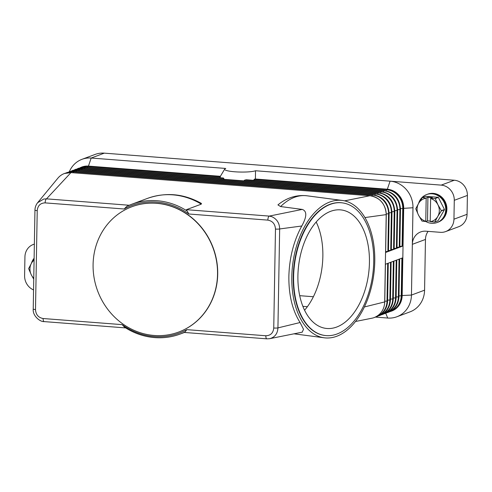 <?xml version="1.0" encoding="UTF-8"?>
<svg xmlns="http://www.w3.org/2000/svg" width="492" height="492" viewBox="0 0 492 492"><rect width="100%" height="100%" fill="white"/><g stroke="black" fill="none" stroke-linecap="round" stroke-linejoin="round"><path stroke-width="0.74" d="M375.359 317.088L387.696 318.041L385.74 313.269M33.561 289.936A14.329 13.192 69.6 0 1 28.333 286.08A14.329 13.192 69.6 0 1 24.6 275.76L24.932 256.885A14.329 13.192 69.6 0 1 29.01 247.175A14.329 13.192 69.6 0 1 33.259 244.487A14.329 13.192 69.6 0 1 34.36 244.137M399.855 246.381L402.597 246.135L385.543 252.488L385.341 264.29L402.394 257.931L401.73 295.692A17.915 16.488 -110.4 0 1 391.318 311.19A17.915 16.488 -110.4 0 1 389.879 311.645L391.761 311.024A17.915 16.488 69.6 0 0 402.173 295.532L401.226 295.772A17.663 16.254 69.6 0 1 390.992 311.042M253.669 180.336L254.499 179.137A20.141 3.087 1 0 0 255.403 179.014L387.339 189.223A17.915 16.488 69.6 0 1 403.692 208.214L402.173 295.532L411.46 295.071A25.08 23.087 69.6 0 1 404.319 312.063A25.08 23.087 69.6 0 1 396.884 316.762A25.08 23.087 69.6 0 1 387.696 318.041M122.121 324.634L124.667 327.278A69.267 63.763 -110.4 0 0 180.109 334.068A69.267 63.763 -110.4 0 0 185.072 331.952L186.831 329.64A68.074 62.662 69.6 0 1 122.121 324.634L43.118 318.521A3.585 1.285 94.4 0 0 43.462 320.882A3.585 1.285 94.4 0 0 43.819 321.442A3.585 1.285 94.4 0 0 44.157 321.602A3.585 1.285 94.4 0 0 44.163 321.602L125.669 327.912M185.072 331.952L184.272 332.401M266.91 338.84A3.585 1.285 -85.6 0 1 266.873 338.84A3.585 1.285 -85.6 0 1 266.867 338.84A3.585 1.285 -85.6 0 1 266.529 338.68A3.585 1.285 -85.6 0 1 266.172 338.115A3.585 1.285 -85.6 0 1 265.834 335.759L186.837 329.646M385.341 264.29L384.683 302.045A17.915 16.488 69.6 0 1 374.271 317.543A17.915 16.488 69.6 0 1 371.934 318.207A17.915 16.488 69.6 0 1 371.546 318.281M219.961 177.729L220.404 176.499A20.141 3.087 -179 0 1 220.379 176.302L224.703 169.1A16.002 2.454 -179 0 1 225.748 168.448L91.186 158.037L104.304 153.147A25.08 23.087 -110.4 0 0 95.116 154.427L81.998 159.316A25.08 23.087 69.6 0 1 91.186 158.037L88.443 166.093L220.379 176.302M224.703 169.1A16.002 2.454 -179 0 0 236.929 171.923A16.002 2.454 -179 0 0 255.526 170.755L255.403 179.014M222.575 178.079L223.38 178.012L224.131 179.334M84.526 168.528L84.888 167.661A1.193 0.43 -85.6 0 1 85.159 167.317A1.193 0.43 -85.6 0 1 85.233 167.305L223.38 178.012M397.653 209.684L399.91 209.518A17.663 16.254 -110.4 0 0 383.785 190.798L244.838 180.041L243.817 180.853M244.838 180.041L246.498 179.801M255.526 170.755L441.195 185.121A14.329 13.192 69.6 0 1 450.549 189.998A14.329 13.192 69.6 0 1 454.282 200.312L453.95 219.192A14.329 13.192 69.6 0 1 449.873 228.903A14.329 13.192 69.6 0 1 445.623 231.591A14.329 13.192 69.6 0 1 440.371 232.322L425.924 231.203A14.329 13.192 -110.4 0 0 420.678 231.935A14.329 13.192 -110.4 0 0 416.429 234.623A14.329 13.192 -110.4 0 0 412.345 244.327L411.46 295.071L424.578 290.182A25.08 23.087 -110.4 0 1 417.437 307.174A25.08 23.087 -110.4 0 1 410.002 311.873L396.884 316.762M397.007 247.439L399.787 247.076M394.166 248.497L396.946 248.134M391.324 249.561L394.104 249.192M388.483 250.619L391.263 250.25M385.642 251.676L388.422 251.314M57.767 178.307A17.915 16.488 69.6 0 1 57.865 178.184A17.915 16.488 69.6 0 1 64.384 173.522A17.915 16.488 69.6 0 1 70.953 172.612A1.193 0.43 -85.6 0 1 71.02 172.6A1.193 0.43 -85.6 0 1 71.088 172.618M344.56 200.853L369.849 195.742A17.915 16.488 69.6 0 1 386.202 214.727L385.58 252.371M43.118 318.521C38.382 317.629 35.842 314.646 35.498 309.573L37.226 210.631C37.761 205.613 40.399 203.03 45.141 202.882A3.585 1.285 -85.6 0 1 45.565 200.238A3.585 1.285 -85.6 0 1 45.947 199.401A3.585 1.285 -85.6 0 1 46.512 198.854L70.953 172.612L369.849 195.742A1.193 0.43 -85.6 0 1 369.916 195.73L71.02 172.6L64.384 173.522M131.739 204.254L147.477 198.387C165.927 191.966 183.91 193.651 201.431 203.442L201.283 204.143L186.413 209.684L187.181 211.037A69.267 63.763 -110.4 0 0 131.739 204.254A69.267 63.763 -110.4 0 0 126.776 206.363L124.138 209.002A68.074 62.662 69.6 0 1 188.854 214.008L267.851 220.121C272.574 220.994 275.114 223.977 275.477 229.069L273.749 328.01C273.226 333.016 270.588 335.599 265.834 335.759M184.149 332.438L266.867 338.84L269.665 338.693C274.837 337.278 277.593 333.681 277.931 327.9L279.659 228.958C279.511 223.104 276.891 219.008 271.799 216.677L269.229 216.093L302.242 209.414L280.606 206.56L277.937 204.912C284.431 199.463 294.499 194.377 306.959 195.791A69.267 40.854 -82.5 0 0 280.606 206.56M186.413 209.684L269.229 216.093A3.585 1.285 94.4 0 0 268.663 216.64A3.585 1.285 94.4 0 0 268.281 217.476A3.585 1.285 94.4 0 0 267.851 220.121M188.848 214.014L187.181 211.037M291.799 276.928A69.267 40.854 -82.5 0 1 342.334 200.453A69.267 40.854 -82.5 0 1 374.775 261.332A69.267 40.854 -82.5 0 1 324.24 337.801A69.267 40.854 -82.5 0 1 291.799 276.928M273.749 328.01A3.585 0.547 -179 0 0 276.043 328.066A3.585 0.547 -179 0 0 277.931 327.9L300.089 322.531C292.457 310.538 288.718 295.206 288.859 276.535C289.37 257.802 293.675 240.957 301.774 226.006C306.947 216.646 307.1 211.117 302.242 209.414M132.047 206.683A66.881 61.561 69.6 0 1 132.133 206.652A66.881 61.561 69.6 0 1 217.71 274.136A66.881 61.561 69.6 0 1 178.836 331.989A66.881 61.561 69.6 0 1 178.75 332.02M93.086 264.573A66.881 61.561 69.6 0 1 131.961 206.72A66.881 61.561 69.6 0 1 217.538 274.204A66.881 61.561 69.6 0 1 178.664 332.057A66.881 61.561 69.6 0 1 93.086 264.573M275.477 229.069A3.585 0.547 -179 0 0 277.765 229.124A3.585 0.547 -179 0 0 279.659 228.958L301.774 226.006M302.18 332.174L303.521 329.289L300.089 322.531M129.218 205.256L46.512 198.854L43.776 199.032L37.62 202.716L57.865 178.184M324.745 335.458A66.881 39.446 -82.5 0 1 324.554 335.433A66.881 39.446 -82.5 0 1 293.232 276.658A66.881 39.446 -82.5 0 1 342.026 202.821A66.881 39.446 -82.5 0 1 342.217 202.852M293.613 276.707A66.881 39.446 -82.5 0 1 342.407 202.876A66.881 39.446 -82.5 0 1 373.729 261.652A66.881 39.446 -82.5 0 1 324.935 335.483A66.881 39.446 -82.5 0 1 293.613 276.707M369.437 262.457A59.71 35.221 -82.5 0 1 325.87 328.379A59.71 35.221 -82.5 0 1 297.906 275.901A59.71 35.221 -82.5 0 1 341.473 209.979A59.71 35.221 -82.5 0 1 369.437 262.457M304.573 310.224A59.71 35.221 97.5 0 0 322.857 256.32A59.71 35.221 97.5 0 0 316.196 221.997M302.875 306.35L307.371 306.7M299.708 295.68L313.379 296.738M364.935 217.569L386.238 214.61M364.387 306.959L384.713 301.928M428.114 231.369A14.329 13.192 69.6 0 0 425.463 239.444L412.345 244.327L412.985 207.753A25.08 23.087 -110.4 0 0 390.082 181.167L387.339 189.223L386.897 189.389L254.499 179.137M81.438 167.169L81.875 167.003A17.915 16.488 69.6 0 1 88.443 166.093L88.006 166.253A17.915 16.488 -110.4 0 0 81.438 167.169L80.042 167.766M69.347 171.696A25.08 23.087 69.6 0 1 74.563 164.014A25.08 23.087 69.6 0 1 81.998 159.316M104.304 153.147L454.313 180.232L441.195 185.121M454.282 200.312L467.4 195.422A14.329 13.192 -110.4 0 0 463.667 185.109A14.329 13.192 -110.4 0 0 454.313 180.232M445.623 231.591L458.741 226.701A14.329 13.192 -110.4 0 0 462.99 224.014A14.329 13.192 -110.4 0 0 467.068 214.303L453.95 219.192M467.4 195.422L467.068 214.303M425.463 239.444L424.578 290.182M437.486 222.378A14.926 13.739 -110.4 0 0 437.622 222.329A14.926 13.739 -110.4 0 0 446.299 209.414A14.926 13.739 -110.4 0 0 427.197 194.352A14.926 13.739 -110.4 0 0 427.062 194.408M430.223 221.099L427.517 220.89L425.82 221.523L422.056 221.08A13.733 12.644 69.6 0 1 421.902 220.97L418.471 215.065L415.795 208.879A13.733 12.644 69.6 0 1 415.795 208.78A13.733 12.644 69.6 0 1 415.802 208.682L418.674 203.264A11.943 10.996 -110.4 0 0 417.087 209.051A11.943 10.996 -110.4 0 0 418.471 215.065A11.943 10.996 -110.4 0 0 425.771 221.302L425.82 221.523A14.926 13.739 -110.4 0 0 437.062 222.538A14.926 13.739 -110.4 0 0 445.74 209.623A14.926 13.739 -110.4 0 0 426.638 194.561A14.926 13.739 -110.4 0 0 418.575 203.442M437.782 222.267A14.926 13.739 -110.4 0 0 437.935 222.212A14.926 13.739 -110.4 0 0 446.613 209.297A14.926 13.739 -110.4 0 0 427.511 194.235A14.926 13.739 -110.4 0 0 427.357 194.297M427.653 194.186A14.926 13.739 69.6 0 1 427.794 194.131A14.926 13.739 69.6 0 1 446.896 209.192A14.926 13.739 69.6 0 1 438.218 222.107A14.926 13.739 69.6 0 1 438.077 222.163M422.468 197.483L426.177 198.178A11.943 10.996 -110.4 0 0 418.674 203.264L422.308 197.569A13.733 12.644 69.6 0 1 422.468 197.483L425.592 196.32L438.212 197.298L435.088 198.46A13.733 12.644 69.6 0 1 435.248 198.565L437.923 204.758L441.355 210.662A13.733 12.644 69.6 0 1 441.355 210.76A13.733 12.644 69.6 0 1 441.349 210.853L437.714 216.554A11.943 10.996 -110.4 0 0 439.307 210.773A11.943 10.996 -110.4 0 0 437.923 204.758A11.943 10.996 -110.4 0 0 430.623 198.522L435.088 198.46M435.248 198.565L438.366 197.403A13.733 12.644 -110.4 0 0 438.212 197.298M438.366 197.403L444.473 209.5L441.355 210.662M441.349 210.853L444.473 209.69A13.733 12.644 -110.4 0 0 444.473 209.598A13.733 12.644 -110.4 0 0 444.473 209.5M444.473 209.69L437.96 220.81L434.836 221.972A13.733 12.644 69.6 0 1 434.676 222.058L437.8 220.896A13.733 12.644 -110.4 0 0 437.96 220.81M434.676 222.058L430.217 221.646A11.943 10.996 -110.4 0 0 437.714 216.554L434.836 221.972M426.232 197.919L427.929 197.286L432.376 197.63L430.672 198.264M430.623 198.522L430.217 221.646M427.929 197.286L427.517 220.89M425.771 221.302L426.177 198.178M437.203 222.482A14.926 13.739 -110.4 0 0 446.023 209.518A14.926 13.739 -110.4 0 0 426.779 194.512M28.665 268.718A13.733 12.644 69.6 0 1 28.665 268.62A13.733 12.644 69.6 0 1 28.671 268.521L31.549 263.103A11.943 10.996 -110.4 0 0 29.957 268.89A11.943 10.996 -110.4 0 0 31.34 274.905L28.665 268.718M34.077 260.157A11.943 10.996 -110.4 0 0 31.549 263.103L34.102 259.02M33.745 279.192L31.34 274.905A11.943 10.996 -110.4 0 0 33.764 278.232M34.114 258.245A14.926 13.739 -110.4 0 0 31.445 263.281M386.288 213.922L388.539 213.756A17.663 16.254 -110.4 0 0 372.413 195.029A1.193 0.43 -85.6 0 1 372.69 194.684A1.193 0.43 -85.6 0 1 372.758 194.672A1.193 0.43 -85.6 0 1 372.831 194.691M387.881 251.51L388.539 213.756L389.08 213.553M371.995 196.031L372.413 195.029L73.517 171.899A1.193 0.43 -85.6 0 1 73.794 171.548A1.193 0.43 -85.6 0 1 73.861 171.542A1.193 0.43 -85.6 0 1 73.935 171.56M73.16 172.766L73.517 171.899A17.663 16.254 -110.4 0 0 67.078 172.79M398.987 295.938L401.226 295.772L401.884 258.122M399.043 259.179L398.385 296.836L398.926 296.633M412.985 207.753L403.256 208.374L402.597 246.135M396.146 296.996L398.385 296.836A17.663 16.254 69.6 0 1 388.151 312.1M396.201 260.243L395.543 297.894L396.085 297.691M393.305 298.06L395.543 297.894A17.663 16.254 69.6 0 1 385.31 313.158M393.36 261.301L392.702 298.952L393.237 298.749M390.457 299.118L392.702 298.952A17.663 16.254 69.6 0 1 382.469 314.216M390.519 262.359L389.861 300.009L390.396 299.812M387.616 300.175L389.861 300.009A17.663 16.254 69.6 0 1 379.627 315.28M387.678 263.417L387.019 301.067L387.555 300.87M384.775 301.233L387.019 301.067A17.663 16.254 69.6 0 1 376.78 316.338M87.367 167.471L87.73 166.603A17.663 16.254 -110.4 0 0 81.291 167.495M220.305 176.868L87.73 166.603A1.193 0.43 -85.6 0 1 88.006 166.253L220.404 176.499M77.201 168.83L78.597 168.227L85.233 167.305A1.193 0.43 -85.6 0 1 85.3 167.323M383.366 191.794L383.785 190.798A1.193 0.43 -85.6 0 1 384.055 190.447A1.193 0.43 -85.6 0 1 384.129 190.435A1.193 0.43 -85.6 0 1 384.197 190.459M386.208 190.736L386.626 189.734L254.05 179.475M386.626 189.734A1.193 0.43 -85.6 0 1 386.897 189.389A17.915 16.488 -110.4 0 1 403.256 208.374L402.751 208.46A17.663 16.254 -110.4 0 0 386.626 189.734M399.252 247.273L399.91 209.518L400.451 209.315M400.494 208.62L402.751 208.46L402.093 246.215M223.835 178.418L84.888 167.661A17.663 16.254 -110.4 0 0 78.449 168.553M380.525 192.852L380.943 191.855A1.193 0.43 -85.6 0 1 381.214 191.505A1.193 0.43 -85.6 0 1 381.288 191.493A1.193 0.43 -85.6 0 1 381.355 191.517M81.684 169.586L82.047 168.725A1.193 0.43 -85.6 0 1 82.318 168.375A1.193 0.43 -85.6 0 1 82.392 168.362A1.193 0.43 -85.6 0 1 82.459 168.381M394.812 210.742L397.604 210.373M396.411 248.337L397.069 210.576A17.663 16.254 -110.4 0 0 380.943 191.855L82.047 168.725A17.663 16.254 -110.4 0 0 75.602 169.611M377.684 193.91L378.096 192.913A1.193 0.43 -85.6 0 1 378.373 192.563A1.193 0.43 -85.6 0 1 378.446 192.55A1.193 0.43 -85.6 0 1 378.514 192.575M78.843 170.644L79.206 169.783A1.193 0.43 -85.6 0 1 79.476 169.433A1.193 0.43 -85.6 0 1 79.55 169.42A1.193 0.43 -85.6 0 1 79.618 169.445M391.97 211.8L394.762 211.437M393.569 249.395L394.227 211.634A17.663 16.254 -110.4 0 0 378.096 192.913L79.206 169.783A17.663 16.254 -110.4 0 0 72.761 170.669M374.842 194.967L375.255 193.971A1.193 0.43 -85.6 0 1 375.531 193.62A1.193 0.43 -85.6 0 1 375.599 193.614A1.193 0.43 -85.6 0 1 375.673 193.633M76.002 171.702L76.358 170.841A1.193 0.43 -85.6 0 1 76.635 170.49A1.193 0.43 -85.6 0 1 76.709 170.478A1.193 0.43 -85.6 0 1 76.777 170.503M389.129 212.858L391.921 212.495M390.722 250.453L391.386 212.692A17.663 16.254 -110.4 0 0 375.255 193.971L76.358 170.841A17.663 16.254 -110.4 0 0 69.919 171.733M45.141 202.882L124.138 209.002M35.498 309.573A3.585 0.547 -179 0 1 33.745 309.314A3.585 0.547 -179 0 1 33.228 309.019A3.585 0.547 -179 0 1 33.247 308.964M37.226 210.631A3.585 0.547 -179 0 1 35.473 210.379A3.585 0.547 -179 0 1 34.95 210.084A3.585 0.547 -179 0 1 34.975 210.023M147.477 198.387A69.267 63.763 69.6 0 1 201.283 204.143M388.471 251.363L389.129 213.608C388.342 202.821 382.887 196.505 372.758 194.672L73.861 171.542L67.226 172.464L65.836 173.061M387.032 312.709L388.477 312.248C395.033 309.425 398.532 304.24 398.975 296.688L399.633 258.927M384.191 313.767L385.636 313.306C392.192 310.489 395.691 305.298 396.134 297.746L396.792 259.985M381.349 314.825L382.794 314.363C389.35 311.547 392.844 306.356 393.286 298.804L393.951 261.043M378.502 315.882L379.953 315.427C386.503 312.605 390.002 307.42 390.445 299.862L391.103 262.107M375.66 316.946L377.112 316.485C383.662 313.662 387.161 308.478 387.604 300.926L388.262 263.165M385.421 264.222L384.762 301.983C384.32 309.536 380.82 314.72 374.271 317.543M399.836 247.125L400.5 209.371C399.713 198.583 394.252 192.274 384.129 190.435L246.166 179.758M396.995 248.189L397.653 210.428C396.872 199.641 391.411 193.331 381.288 191.493L82.392 168.362L75.756 169.285L74.36 169.888M394.154 249.247L394.812 211.486C394.024 200.699 388.569 194.389 378.446 192.55L79.55 169.42L72.914 170.343L71.518 170.945M391.312 250.305L391.97 212.544C391.183 201.757 385.728 195.447 375.599 193.614L76.709 170.478L70.073 171.407L68.677 172.003M369.916 195.73C380.045 197.569 385.5 203.879 386.288 214.666L385.63 252.421M342.334 200.453L306.959 195.791M37.62 202.716C35.916 204.906 35.024 207.36 34.957 210.078L33.228 309.019C32.46 315.803 40.067 322.008 44.163 321.602M269.8 338.662L302.34 332.143M324.24 337.801L293.988 333.816M342.407 202.876L342.026 202.821M324.935 335.483L324.554 335.433M180.109 334.068L184.42 332.457M355.507 321.491L371.934 318.201M34.36 244.075L33.259 244.487M427.197 194.352L426.638 194.561M437.622 222.329L437.062 222.538"/></g></svg>
